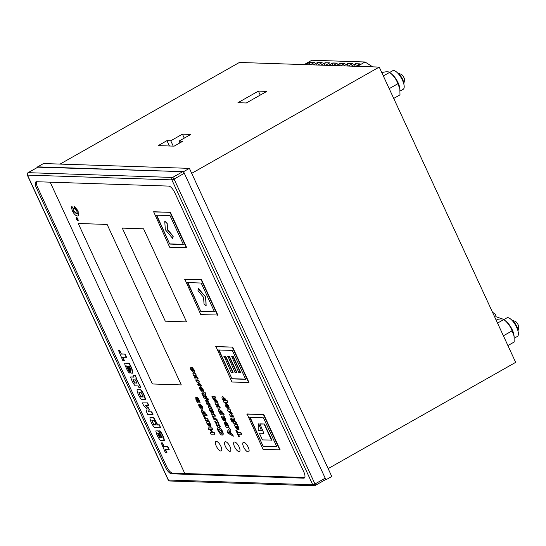 <?xml version="1.0" encoding="UTF-8"?>
<svg xmlns="http://www.w3.org/2000/svg" width="546" height="546" viewBox="0 0 546 546"><rect width="100%" height="100%" fill="white"/><g stroke="black" fill="none" stroke-linecap="round" stroke-linejoin="round"><path stroke-width="0.82" d="M502.798 319.076L495.85 316.673A3.61 3.276 91.9 0 0 492.936 312.728L492.731 312.701M504.026 319.499L503.31 319.253M348.246 66.052L352.532 63.623L347.966 63.472L343.68 65.902M357.364 66.353L365.056 61.998L311.862 60.237L304.17 64.599M310.244 64.797L314.53 62.367L309.971 62.217L305.685 64.646M317.847 65.049L322.133 62.619L317.574 62.469L313.288 64.899M325.443 65.302L329.729 62.872L325.17 62.722L320.884 65.151M333.046 65.554L337.332 63.124L332.773 62.974L328.487 65.404M340.643 65.8L344.929 63.377L340.37 63.22L336.083 65.65M355.842 66.305L360.128 63.875L355.569 63.725L351.283 66.155M365.056 61.998L372.727 66.865M346.887 66.011L348.15 63.589L352.347 63.732M308.893 64.756L310.155 62.333L314.353 62.476M316.489 65.001L317.758 62.585L321.949 62.722M324.092 65.254L325.355 62.838L329.545 62.974M331.688 65.506L332.958 63.09L337.148 63.227M339.284 65.759L340.554 63.336L344.744 63.479M354.484 66.257L355.753 63.841L359.944 63.978M507.91 345.563L514.182 342.014L514.032 335.94L512.059 330.883C510.51 326.433 507.76 322.652 503.801 319.546C502.955 318.796 500.907 318.728 497.659 319.342L496.184 320.174M514.148 336.609L513.923 335.053A10.654 3.924 60.5 0 0 512.244 329.784A10.654 3.924 60.5 0 0 506.278 321.56L503.801 319.546L497.529 323.095M503.862 319.594L506.886 317.881A10.654 3.924 60.5 0 1 516.625 327.3A10.654 3.924 60.5 0 1 517.396 336.418L514.298 338.172M503.398 335.79L512.059 330.883M393.721 98.423L399.986 94.874L399.843 88.8L397.863 83.743C396.321 79.293 393.564 75.512 389.605 72.406C388.759 71.662 386.711 71.594 383.463 72.202L381.988 73.041M399.952 89.476L399.727 87.913A10.654 3.924 60.5 0 0 398.048 82.644A10.654 3.924 60.5 0 0 392.083 74.427L389.605 72.406L383.34 75.955M389.667 72.461L392.697 70.741A10.654 3.924 60.5 0 1 402.429 80.16A10.654 3.924 60.5 0 1 403.201 89.285L400.102 91.039M389.202 88.65L397.863 83.743M511.807 320.127L515.301 321.396A3.754 1.385 60.5 0 1 517.724 323.99A3.754 1.385 60.5 0 1 518.7 327.402L517.997 331.047M511.889 320.209A7.221 2.662 60.5 0 1 516.755 326.358A7.221 2.662 60.5 0 1 517.963 330.937M397.611 72.987L401.105 74.256A3.754 1.385 60.5 0 1 403.535 76.849A3.754 1.385 60.5 0 1 404.504 80.262L403.801 83.913M397.693 73.075A7.221 2.662 60.5 0 1 402.566 79.218A7.221 2.662 60.5 0 1 403.767 83.797M167.165 223.143L167.588 229.6L173.212 236.227L172.707 238.418L165.308 229.702L164.756 221.205L167.165 223.143L167.588 229.6M167.294 229.764L173.212 236.227M172.918 236.391L172.707 238.418M164.756 221.205L166.871 223.307M197.966 290.711L198.471 288.52L205.862 297.236L206.129 305.897L204.013 303.794L203.59 297.338L197.966 290.711M198.178 288.684L205.862 297.236M205.576 297.406L206.129 305.897M238.902 372.782L231.784 356.565L233.299 356.613L240.718 372.665L238.902 372.782M231.49 356.729L233.299 356.613M233.012 356.784L240.424 372.829M235.108 372.652L227.982 356.442L229.504 356.49L236.916 372.536L235.108 372.652M227.689 356.606L229.504 356.49M229.211 356.654L236.623 372.7M231.306 372.529L224.181 356.313L225.703 356.361L233.115 372.413L231.306 372.529M223.894 356.477L225.703 356.361M225.409 356.531L232.828 372.577M261.493 430.733L258.668 423.826L261.493 430.733L258.149 430.623L258.381 423.989M259.336 433.19L263.895 433.34L259.889 423.867L264.448 424.017L271.86 440.062L262.449 439.926L259.336 433.19L263.814 433.162M259.596 424.03L264.448 424.017M264.155 424.181L271.567 440.233M200.177 402.914L198.819 399.174L197.222 397.222L196.792 397.42L198.526 399.338L200.177 402.914L197.481 402.825L195.959 399.535L195.734 397.543L196.799 398.532L197.222 397.222M195.755 397.529L196.642 397.761M197.823 401.173L196.785 398.873M197.243 401.33L196.492 399.037L197.536 401.167M198.942 401.214L197.857 398.792M198.341 401.371L197.563 398.955L198.635 401.201M199.194 404.156L199.611 404.122L201.358 407.896L201.454 406.688L200.628 405.712L200.348 404.06L202.286 406.558L202.846 408.736L201.883 409.439L199.249 406.777C198.423 405.009 198.546 404.122 199.611 404.122L200.205 404.613M200.061 404.224L202 406.722L202.552 408.906L201.883 409.439M199.324 404.054L199.904 403.958M200.751 405.78L201.529 407.855M199.87 405.603L200.908 407.855L199.754 406.702L199.693 405.644M201.201 407.691L200.048 406.538L200.164 405.439M205.091 414.257L206.449 414.305L207.146 415.813L206.743 414.134L205.385 414.093L205.009 412.448L202.081 410.101L204.716 412.612L205.385 414.093M207.146 415.813L203.426 415.683L203.016 414.155M202.778 414.291L203.173 414.305L201.897 412.51C201.256 411.056 201.351 410.285 202.191 410.183L202.484 410.019M204.361 414.189L202.655 412.947L202.914 411.725L204.327 412.974L204.334 414.08L202.948 412.776L203.208 411.561M204.347 416.455L205.426 418.796L207.548 418.864L208.244 420.372L207.842 418.7L205.719 418.625L204.634 416.291L203.767 416.434L204.634 416.291M208.244 420.372L205.549 420.283L203.767 416.434M208.046 423.034L208.941 425.054M208.647 425.218L209.159 426.576L207.248 424.085C206.381 422.311 206.354 421.519 207.18 421.724L208.749 421.457L210.401 424.911L210.483 426.774L207.828 423.205L207.842 424.215L208.906 425.075M209.022 425.279L209.159 426.576M206.927 421.73L209.043 421.294L210.688 424.74L210.776 426.61M207.03 421.628L207.473 421.553M209.043 421.294L208.313 421.608M210.94 426.576L210.483 426.774M209.323 424.965L208.292 423.218L209.684 424.44L209.712 425.266L209.323 424.965L208.586 423.054M210.005 425.102L209.616 424.802M210.23 432.596L211.691 432.644L210.265 429.545L208.797 429.497L208.067 427.914L211.787 428.037L212.517 429.62L210.886 429.565L212.319 432.664L214.244 432.555L214.974 434.131L210.961 434.172L210.23 432.596L211.609 432.466M213.95 432.719L214.68 434.295M208.067 427.914L212.08 427.873L212.517 429.62M211.261 429.579L212.612 432.5L214.244 432.555M208.941 407.678L208.176 407.043L208.217 404.75L207.105 404.709L206.408 403.201L207.521 403.241L205.05 400.252L207.234 402.17L207.657 400.143L208.401 401.76L207.958 403.255L209.398 403.125L210.094 404.634L208.654 404.763L210.804 406.163L211.555 407.78L208.92 405.828L208.941 407.678L209.214 405.664M209.111 403.289L209.807 404.798M208.947 404.593L209.698 405.419M209.405 405.589L210.804 406.163M210.51 406.333L211.261 407.951M206.408 403.201L207.425 403.064M205.05 400.252L205.808 400.102L207.521 402.006M207.657 400.143L208.695 401.597L208.251 403.091L209.398 403.125M210.729 409.889L211.623 411.909M211.329 412.073L211.841 413.431L209.93 410.94C209.057 409.166 209.036 408.374 209.862 408.579L211.432 408.312L213.083 411.766L213.165 413.629L210.51 410.06L210.524 411.07L211.589 411.93M211.705 412.134L211.841 413.431M209.609 408.585L211.718 408.149L213.37 411.595L213.452 413.465M209.712 408.483L210.149 408.408M211.718 408.149L210.995 408.463M213.623 413.431L213.165 413.629M212.005 411.82L210.974 410.073L212.367 411.295L212.394 412.121L212.005 411.82L211.268 409.91M212.681 411.957L212.298 411.657M215.609 419.778L214.046 419.731L211.725 414.707L214.715 414.632L215.411 416.134L213.001 416.229L213.93 418.243L215.438 418.113L217.131 419.765L217.24 420.884L215.609 419.778M211.725 414.707L214.715 414.632M214.421 414.796L215.117 416.305M213.377 416.243L214.223 418.079M213.93 418.243L215.144 418.284L217.24 420.884M217.349 426.876L216.503 425.041L216.776 424.058L215.554 422.986L214.742 421.232L216.899 423.177L217.349 421.123L218.195 422.959L217.902 424.099L219.567 425.129L220.379 426.883L217.752 424.959L217.349 426.876L217.97 425.15M219.274 425.293L220.086 427.054M214.742 421.232L216.98 422.822M217.349 421.123L218.489 422.795L218.188 423.935L219.567 425.129M218.1 427.538L218.762 427.334C220.058 427.484 221.28 428.774 222.434 431.19C223.519 433.626 223.478 434.875 222.297 434.944M222.004 435.107L220.884 434.718L218.304 431.251C217.219 428.822 217.274 427.573 218.468 427.498C219.765 427.654 220.987 428.938 222.147 431.354C223.232 433.79 223.184 435.046 222.004 435.107L222.652 434.903M218.229 427.443L218.762 427.334M221.635 433.394L218.939 431.251C218.298 429.873 218.386 429.17 219.205 429.129L221.499 431.34C222.126 432.698 222.031 433.408 221.226 433.476L219.233 431.087C218.591 429.709 218.68 428.999 219.499 428.965M218.782 429.211L219.205 429.129M190.991 367.458L191.407 367.431L193.154 371.205L193.25 369.99L192.424 369.021L192.151 367.362L194.089 369.86L194.642 372.044L193.68 372.741L191.045 370.086C190.22 368.311 190.342 367.431 191.407 367.431L192.001 367.915M191.858 367.526L193.796 370.031L194.349 372.208L193.68 372.741M191.12 367.362L191.701 367.267M192.547 369.089L193.441 371.027M191.666 368.912L192.704 371.164L191.55 370.011L191.489 368.953M192.997 370.993L191.844 369.847L191.96 368.741M197.939 379.115L195.236 379.026L194.574 377.579L196.267 377.641L193.502 375.266L192.813 373.785L195.516 373.873L196.185 375.32L194.458 375.266L198.225 378.951L197.563 377.504L194.963 375.279M194.574 377.579L196.055 377.457M192.813 373.785L195.809 373.71L196.185 375.32M201.01 385.769L198.314 385.681L197.618 384.172L198.601 384.207L197.597 382.036L196.615 382.002L195.918 380.501L198.614 380.589L199.31 382.098L198.178 382.057L199.174 384.227L200.314 384.261L201.303 385.606L200.607 384.097L199.467 384.056L198.546 382.07M197.618 384.172L198.519 384.029M195.918 380.501L198.908 380.419L199.31 382.098M199.986 386.923L200.402 386.896L202.15 390.67L202.245 389.455L201.419 388.486L201.14 386.827L203.078 389.332L203.638 391.509L202.675 392.205L200.041 389.551C199.215 387.776 199.338 386.896 200.402 386.896L200.996 387.38M200.853 386.998L202.791 389.496L203.344 391.673L202.675 392.205M200.116 386.827L200.696 386.732M201.542 388.554L202.32 390.629M200.662 388.377L201.699 390.629L200.546 389.475L200.484 388.418M201.993 390.465L200.839 389.312L200.955 388.213M204.982 392.861L205.549 394.089L205.276 392.697L203.692 392.82L205.276 392.697M205.549 394.089L204.846 394.062L206.832 398.362L207.828 398.218L208.395 399.447L206.811 399.57L206.525 398.955L203.986 397.952L201.863 393.359L203.89 393.257M205.214 394.075L207.118 398.198M206.832 398.362L207.828 398.218M207.535 398.389L208.101 399.611M201.863 393.359L203.972 393.434L203.692 392.82M204.668 394.935L205.849 397.488L203.979 396.689L203.139 394.881L204.668 394.935M203.979 396.689L203.515 394.894M205.583 396.915L204.265 396.526M169.669 247.229L153.644 211.759L170.366 212.312L186.677 247.611L169.669 247.229M153.358 211.923L170.366 212.312M170.072 212.476L186.384 247.782M156.361 215.179L170.038 215.636L183.381 244.519L169.704 244.069L156.361 215.179M169.704 244.069L156.729 215.192M183.299 244.342L169.997 243.905M200.812 314.626L184.794 279.156L201.508 279.709L217.82 315.015L200.812 314.626M184.5 279.32L201.508 279.709M201.215 279.873L217.533 315.178M201.181 283.033L214.53 311.923L200.846 311.473L187.503 282.582L201.181 283.033M200.846 311.473L187.879 282.596M214.441 311.746L201.14 311.302M231.954 382.029L215.936 346.56L232.651 347.113L248.969 382.418L231.954 382.029M215.643 346.724L232.651 347.113M232.357 347.276L248.676 382.582M218.646 349.986L232.323 350.436L245.673 379.32L231.995 378.869L218.646 349.986M231.995 378.869L219.021 350M245.591 379.142L232.282 378.706M263.097 449.433L247.079 413.964L263.793 414.516L280.112 449.815L263.097 449.433M246.785 414.127L263.793 414.516M263.506 414.68L279.818 449.986M249.788 417.383L263.465 417.84L276.815 446.724L263.138 446.273L249.788 417.383M263.138 446.273L250.164 417.397M276.733 446.546L263.431 446.109M243.707 442.294A5.419 1.993 60.5 0 1 247.952 446.655A5.419 1.993 60.5 0 1 248.601 451.822A5.419 1.993 60.5 0 1 243.653 447.031A5.419 1.993 60.5 0 1 243.263 442.397A5.419 1.993 60.5 0 1 243.707 442.294A5.419 1.993 60.5 0 1 247.952 446.655A5.419 1.993 60.5 0 1 248.601 451.822A5.419 1.993 60.5 0 1 243.653 447.031A5.419 1.993 60.5 0 1 243.263 442.397A5.419 1.993 60.5 0 1 243.707 442.294M234.589 441.994A5.419 1.993 60.5 0 1 238.834 446.348A5.419 1.993 60.5 0 1 239.482 451.522A5.419 1.993 60.5 0 1 234.534 446.73A5.419 1.993 60.5 0 1 234.145 442.096A5.419 1.993 60.5 0 1 234.589 441.994A5.419 1.993 60.5 0 1 238.834 446.348A5.419 1.993 60.5 0 1 239.482 451.522A5.419 1.993 60.5 0 1 234.534 446.73A5.419 1.993 60.5 0 1 234.145 442.096A5.419 1.993 60.5 0 1 234.589 441.994M225.471 441.694A5.419 1.993 60.5 0 1 229.716 446.048A5.419 1.993 60.5 0 1 230.364 451.221A5.419 1.993 60.5 0 1 225.416 446.43A5.419 1.993 60.5 0 1 225.02 441.796A5.419 1.993 60.5 0 1 225.471 441.694A5.419 1.993 60.5 0 1 229.716 446.048A5.419 1.993 60.5 0 1 230.364 451.221A5.419 1.993 60.5 0 1 225.416 446.43A5.419 1.993 60.5 0 1 225.02 441.796A5.419 1.993 60.5 0 1 225.471 441.694M216.352 441.393A5.419 1.993 60.5 0 1 220.598 445.748A5.419 1.993 60.5 0 1 221.246 450.921A5.419 1.993 60.5 0 1 216.298 446.13A5.419 1.993 60.5 0 1 215.902 441.489A5.419 1.993 60.5 0 1 216.352 441.393A5.419 1.993 60.5 0 1 220.598 445.748A5.419 1.993 60.5 0 1 221.246 450.921A5.419 1.993 60.5 0 1 216.298 446.13A5.419 1.993 60.5 0 1 215.902 441.489A5.419 1.993 60.5 0 1 216.352 441.393M213.315 399.358L211.95 396.41L214.94 396.328L215.636 397.836L214.223 397.966L215.158 399.324L216.755 400.259L217.561 401.999L215.22 400.218L215.11 401.617L213.315 399.358M211.95 396.41L214.94 396.328M214.646 396.498L215.342 398M214.578 397.938L215.452 399.16M215.158 399.324L215.547 399.249M215.254 399.413L216.755 400.259M216.462 400.423L217.267 402.17M215.752 400.853L215.417 401.447M215.595 401.406L215.11 401.617M213.104 397.932L213.8 397.952L214.435 400.075L213.104 397.932M214.728 399.904L213.479 397.938M220.024 408.135L217.328 408.046L216.66 406.599L218.359 406.654L215.588 404.286L214.906 402.805L217.601 402.893L218.27 404.333L216.55 404.279L220.318 407.971L219.649 406.524L217.055 404.293M216.66 406.599L218.147 406.47M214.906 402.805L217.895 402.723L218.27 404.333M222.092 413.315L223.45 413.363L224.147 414.871L223.744 413.199L222.386 413.151L222.01 411.507L219.076 409.159L221.717 411.67L222.386 413.151M224.147 414.871L220.427 414.748L220.018 413.213M219.779 413.349L220.175 413.363L218.898 411.568C218.257 410.121 218.352 409.343 219.192 409.241L219.485 409.077M221.362 413.247L219.656 412.005L219.915 410.783L221.328 412.032L221.335 413.138L219.949 411.834L220.209 410.619M222.939 417.526L223.826 419.546M223.532 419.71L224.051 421.068L222.14 418.57C221.266 416.796 221.246 416.011 222.065 416.209L223.635 415.95L225.286 419.396L225.368 421.266L222.72 417.69L222.734 418.707L223.792 419.567M223.915 419.772L224.051 421.068M221.812 416.223L223.928 415.786L225.58 419.232L225.662 421.103M221.915 416.113L222.358 416.045M223.928 415.786L223.205 416.1M225.832 421.062L225.368 421.266M224.215 419.451L223.184 417.71L224.577 418.932L224.597 419.758L224.215 419.451L223.471 417.54M224.891 419.594L224.508 419.287M229.027 427.614L227.668 423.867L226.071 421.922L225.641 422.119L227.375 424.037L229.027 427.614L226.331 427.525L224.809 424.235L224.583 422.242L225.648 423.232L226.071 421.922M224.604 422.229L225.484 422.461M226.672 425.873L225.635 423.573M226.092 426.03L225.341 423.737L226.385 425.866M227.791 425.914L226.706 423.484M227.191 426.064L226.413 423.655L227.477 425.9M227.15 431.47L229.709 428.289L230.508 430.016L229.968 430.664L231.422 433.797L232.569 434.473L233.347 436.165L227.941 433.183L227.15 431.47M229.416 428.46L230.508 430.016M230.214 430.18L229.968 430.664M229.682 430.828L231.422 433.797M231.129 433.961L232.569 434.473M232.275 434.636L233.053 436.336M229.286 431.32L230.282 433.463L228.412 432.364L229.286 431.32M228.412 432.364L229.34 431.436M230.064 432.998L228.706 432.2M225.58 400.853L226.945 400.9L227.641 402.409L227.238 400.737L225.873 400.689L225.498 399.044L222.57 396.696L225.205 399.208L225.873 400.689M227.641 402.409L223.915 402.286L223.505 400.75M223.273 400.887L223.669 400.9L222.393 399.106C221.744 397.659 221.847 396.881 222.686 396.778L222.98 396.614M224.856 400.784L223.143 399.542L223.403 398.321L224.822 399.57L224.829 400.675L223.437 399.372L223.696 398.157M225.6 403.555L226.017 403.521L227.764 407.296L227.859 406.087L227.034 405.112L226.754 403.453L228.692 405.958L229.252 408.135L228.289 408.831L225.655 406.176C224.829 404.402 224.952 403.521 226.017 403.521L226.61 404.013M226.467 403.624L228.405 406.122L228.958 408.299L228.289 408.831M225.73 403.453L226.31 403.358M227.156 405.18L228.051 407.125M226.276 405.002L227.313 407.255L226.16 406.101L226.099 405.043M227.607 407.091L226.454 405.937L226.57 404.839M233.142 416.496L230.439 416.407L229.573 414.53L230.808 413.192L228.276 411.718L227.416 409.855L230.112 409.944L230.705 411.227L228.931 411.172L231.34 412.599L231.934 413.888L230.767 415.151L232.548 415.213L233.429 416.332L232.835 415.042L231.06 414.987L232.227 413.725L231.634 412.435L229.532 411.193M227.416 409.855L230.405 409.78L230.705 411.227M231.784 421.457L230.521 418.871L232.316 420.4L232.48 422.003L232.064 422.215L231.825 421.416M230.521 418.871L232.03 420.563L232.064 422.215M236.295 423.321L233.592 423.232L232.93 421.785L234.623 421.84L231.859 419.471L231.17 417.99L233.872 418.079L234.534 419.519L232.814 419.464L236.582 423.157L235.92 421.71L233.319 419.485M232.93 421.785L234.411 421.662M231.17 417.99L234.159 417.908L234.534 419.519M236.111 426.01L236.998 428.03M236.705 428.194L237.217 429.552L235.306 427.061C234.439 425.286 234.411 424.495 235.237 424.699L236.807 424.433L238.459 427.887L238.541 429.75L235.886 426.18L235.906 427.19L236.964 428.05M237.08 428.255L237.217 429.552M234.985 424.706L237.1 424.269L238.752 427.716L238.834 429.586M235.087 424.604L235.531 424.529M237.1 424.269L236.37 424.583M239.005 429.552L238.541 429.75M237.387 427.941L236.35 426.194L237.749 427.416L237.769 428.241L237.387 427.941L236.643 426.03M238.063 428.078L237.681 427.771M239.346 436.52L238.718 436.5L235.852 430.289L236.479 430.309L237.551 432.623L240.929 432.562L241.66 434.145L238.281 434.207L239.346 436.52L238.65 434.22M240.643 432.725L241.373 434.309M235.852 430.289L236.773 430.146L237.838 432.459L240.929 432.562M304.77 477.497L184.807 473.532L50.177 182.173L184.807 473.532L172.652 473.136A7.221 2.662 60.5 0 1 166.646 466.612L37.619 187.38A7.221 2.662 60.5 0 1 36.63 181.722M107.125 224.44L181.279 384.923L152.402 383.968L78.249 223.485L107.125 224.44L181.279 384.923L152.402 383.968L78.249 223.485L107.125 224.44M143.564 228.808L186.575 321.887L165.295 321.185L122.29 228.105L143.564 228.808L186.575 321.887L165.295 321.185L122.29 228.105L143.564 228.808M122.905 357.323L124.351 360.469L122.83 360.592L118.564 350.552L119.792 350.593L121.328 353.917L125.054 354.04L126.542 357.268L122.529 357.309L124.065 360.633M118.27 350.723L119.792 350.593M119.499 350.764L121.328 353.917M121.035 354.081L125.054 354.04M124.761 354.204L126.256 357.432M130.187 373L129.19 372.966L127.546 370.761L125.061 365.39L124.665 363.165L128.958 363.308L131.641 368.734L132.896 373.184L131.231 373.13L127.225 366.011L126.508 365.991L127.327 368.134L130.187 373L129.45 370.598M124.665 363.165L129.252 363.138L131.934 368.57L132.896 373.184M126.802 365.827L128.883 370.174M130.405 370.331L128.269 366.045L129.149 366.079L130.323 368.277L131.088 370.359L130.405 370.331L128.644 366.059M131.04 370.181L130.699 370.168M140.697 387.578L138.943 387.523L138.206 385.933L135.149 385.831C133.094 383.394 131.6 380.446 130.651 376.999L134.132 377.115L133.415 375.566L135.176 375.628L136.452 378.398L135.934 378.385L140.697 387.578L139.701 384.623L139.175 384.602L136.309 378.392M130.651 376.999L134.05 376.938M133.415 375.566L135.469 375.464L136.452 378.398M136.848 382.985L134.807 382.917L133.176 379.654M134.521 383.08L132.883 379.825L135.422 379.907L136.93 383.162L134.807 382.917M137.285 389.653L140.916 389.776C143.537 393.1 145.059 396.389 145.475 399.638L141.55 399.686C138.93 396.362 137.408 393.072 136.991 389.824L137.285 389.653M136.991 389.824L140.916 389.776M140.622 389.94C143.243 393.263 144.765 396.553 145.181 399.808M140.909 396.915L138.937 392.635L141.257 392.71L143.236 396.99L140.909 396.915L139.223 392.472M143.182 396.812L141.202 396.751M148.403 407.76L149.222 409.541L148.826 411.752L151.768 411.848L152.996 414.516L147.748 414.516L146.458 411.725L147.154 408.824L143.653 405.658L142.369 402.88L147.618 402.88L148.853 405.548L145.618 405.617L148.403 407.76L149.222 409.541M148.928 409.705L148.724 411.548M148.437 411.711L148.826 411.752M148.532 411.916L151.768 411.848M151.474 412.018L152.703 414.68M142.369 402.88L147.618 402.88M147.324 403.044L148.56 405.712M145.707 405.808L148.109 407.923M153.549 417.874L157.439 424.972L159.248 425.027L160.538 427.825L159.541 424.863L157.733 424.802L153.835 417.71L149.897 417.758L153.835 417.71M160.538 427.825L154.457 427.62C151.836 424.297 150.314 421.007 149.897 417.758M153.822 424.849L151.843 420.57L154.265 420.652L156.245 424.931L153.822 424.849L152.136 420.406M156.19 424.754L154.115 424.686M159.05 432.685L161.411 437.79L162.217 437.817L158.77 430.924L159.685 430.951C162.244 434.377 163.691 437.599 164.039 440.615L160.401 440.492C157.999 437.51 156.47 434.323 155.822 430.937L157.862 431.006L159.343 432.521L161.698 437.626L162.162 437.639M158.77 430.924L159.978 430.787C162.531 434.213 163.984 437.435 164.326 440.445L164.039 440.615M155.822 430.937L158.149 430.842L159.343 432.521M159.528 437.633L157.671 433.62L158.504 433.647L160.36 437.66L159.528 437.633L157.958 433.456M160.278 437.483L159.821 437.469M165.561 449.638L167.008 452.784L165.486 452.907L161.22 442.874L162.449 442.915L163.984 446.232L167.711 446.355L169.199 449.583L165.185 449.624L166.721 452.948M160.927 443.038L162.449 442.915M162.155 443.079L163.984 446.232M163.691 446.403L167.711 446.355M167.417 446.526L168.912 449.747M74.003 206.429L77.805 211.056L78.194 215.841L77.477 215.984C75.614 215.752 73.908 214.005 72.359 210.749L71.41 207.487L71.854 206.395L73.116 208.599L73.314 210.893L76.344 213.704L77.054 213.568L76.911 211.049L74.679 208.565L74.297 206.265L78.098 210.893L78.331 215.745M71.854 206.395L73.41 208.429L73.608 210.729L76.638 213.534L77.184 213.472M76.249 217.09L77.744 218.98L77.723 220.686L76.112 218.926L76.413 217.055L78.037 218.816L78.017 220.523M78.187 220.488L77.723 220.686M76.645 218.352L77.204 219.56L76.638 218.946L76.938 218.188M77.498 219.39L76.931 218.782M77.218 218.966L77.307 219.499M36.452 188.042A7.221 2.662 60.5 0 1 35.927 181.859A7.221 2.662 60.5 0 1 36.521 181.722L168.748 186.09A7.221 2.662 60.5 0 1 174.754 192.608L303.781 471.846A7.221 2.662 60.5 0 1 304.299 478.03A7.221 2.662 60.5 0 1 303.706 478.166L171.478 473.798A7.221 2.662 60.5 0 1 165.472 467.274L36.452 188.042L37.619 187.38M38.172 167.021A1.809 0.662 60.5 0 1 38.275 166.912A1.809 0.662 60.5 0 1 38.425 166.878L182.808 171.649A1.809 0.662 60.5 0 1 184.309 173.273L325.198 478.187A1.809 0.662 60.5 0 1 325.327 479.736A1.809 0.662 60.5 0 1 325.177 479.77M328.146 468.618L515.67 362.36L379.231 67.076L239.407 62.456L60.053 164.087M166.953 140.65L158.19 145.618L174.147 146.144L182.91 141.182L179.108 141.052L190.8 134.432L182.439 134.159L170.755 140.779L166.953 140.65L169.417 145.987M379.231 67.076L191.707 173.335M258.394 91.114L237.947 102.703L246.307 102.982L266.755 91.394L258.394 91.114L260.23 95.086M37.81 167.172L183.565 171.669L325.942 479.791L325.266 479.77M183.565 171.669L189.407 168.359L43.509 163.541L37.66 166.851M189.407 168.359L331.784 476.481L325.942 479.791M179.108 141.052L179.948 142.861M182.439 134.159L184.275 138.131M170.755 140.779L173.219 146.116M27.921 172.87A1.809 0.662 60.5 0 1 28.051 172.7A1.809 1.809 0 0 0 27.3 175.034L168.188 479.941A1.809 0.369 -24.8 0 0 168.366 480.016L312.749 484.787L171.86 179.873L27.477 175.102L168.366 480.016A1.809 1.638 -88.1 0 0 169.772 480.992L314.155 485.763A1.809 1.638 -88.1 0 1 312.749 484.787A1.809 0.369 -24.8 0 0 314.974 483.981L325.198 478.187M38.425 166.878L28.201 172.672L172.584 177.443L182.808 171.649M184.309 173.273L174.085 179.068L314.974 483.981A1.809 0.662 -119.5 0 1 315.103 485.53L325.327 479.736M304.723 477.586L303.706 478.166M172.652 473.136L171.478 473.798M166.646 466.612L165.472 467.274M314.953 485.558A1.809 0.662 -119.5 0 0 315.103 485.53A1.809 1.809 0 0 1 314.155 485.763A1.809 1.638 -88.1 0 0 314.953 485.558M174.085 179.068A1.809 0.662 -119.5 0 0 172.584 177.443A1.809 1.638 -88.1 0 0 171.86 179.873A1.809 0.369 -24.8 0 0 174.085 179.068M27.3 175.034A1.809 0.369 -24.8 0 0 27.477 175.102A1.809 1.638 -88.1 0 1 28.201 172.672A1.809 0.662 60.5 0 0 28.051 172.7L38.275 166.912M168.188 479.941A1.809 1.809 0 0 0 169.772 480.992"/></g></svg>
